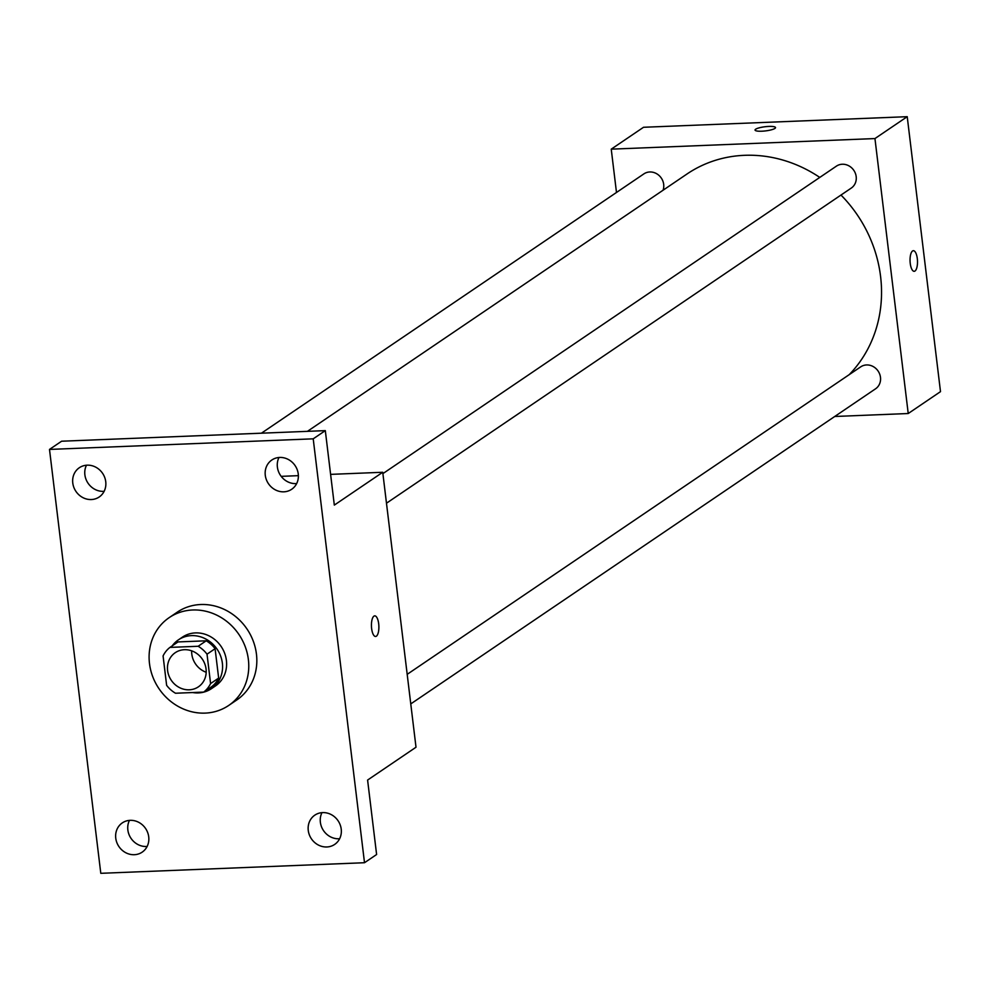 <?xml version="1.0" encoding="UTF-8"?>
<svg xmlns="http://www.w3.org/2000/svg" width="990" height="990" viewBox="0 0 990 990"><rect width="100%" height="100%" fill="white"/><g stroke="black" fill="none" stroke-linecap="round" stroke-linejoin="round"><path stroke-width="1.49" d="M206.192 672.26A20.629 18.785 55.9 0 1 191.664 650.838M184.4 649.7A20.629 18.785 55.9 0 1 204.806 663.906A20.629 18.785 55.9 0 1 198.408 686.825A20.629 18.785 55.9 0 1 171.282 680.291A20.629 18.785 55.9 0 1 175.255 652.682A20.629 18.785 55.9 0 1 184.4 649.7M163.078 655.937L166.629 685.327A28.005 25.493 55.9 0 0 175.502 693.235L203.692 692.097A28.005 25.493 55.9 0 0 210.585 683.57L207.021 654.18A28.005 25.493 55.9 0 0 198.149 646.272L169.958 647.398A28.005 25.493 55.9 0 0 163.078 655.937M210.585 683.57L218.654 678.088L215.09 648.698L207.021 654.18M198.149 646.272L206.217 640.802L178.027 641.928L169.958 647.398M206.217 640.802A28.005 25.493 55.9 0 1 215.09 648.698M218.654 678.088A28.005 25.493 55.9 0 1 211.761 686.627L203.692 692.097M192.666 692.542A29.465 26.829 -124.1 0 0 211.439 688.669A29.465 26.829 -124.1 0 0 222.366 663.176A29.465 26.829 -124.1 0 0 178.361 639.887A29.465 26.829 -124.1 0 0 172.198 645.888M178.361 639.887L182.395 637.152A29.465 26.829 55.9 0 1 195.463 632.907A29.465 26.829 55.9 0 1 226.401 660.441A29.465 26.829 55.9 0 1 215.474 685.934L211.439 688.669M192.691 609.989A53.039 48.287 55.9 0 1 245.161 646.507A53.039 48.287 55.9 0 1 228.702 705.449A53.039 48.287 55.9 0 1 158.957 688.644A53.039 48.287 55.9 0 1 169.166 617.649A53.039 48.287 55.9 0 1 192.691 609.989M169.166 617.649L177.235 612.179A53.039 48.287 55.9 0 1 200.76 604.519A53.039 48.287 55.9 0 1 253.23 641.037A53.039 48.287 55.9 0 1 236.771 699.98L228.702 705.449M115.756 838.184A17.684 16.1 55.9 0 1 122.315 822.888A17.684 16.1 55.9 0 1 145.567 828.482A17.684 16.1 55.9 0 1 142.164 852.155A17.684 16.1 55.9 0 1 115.756 838.184M72.777 483.021A17.684 16.1 55.9 0 1 79.336 467.726A17.684 16.1 55.9 0 1 102.589 473.331A17.684 16.1 55.9 0 1 99.186 496.992A17.684 16.1 55.9 0 1 72.777 483.021M265.283 475.299A17.684 16.1 55.9 0 1 271.842 460.004A17.684 16.1 55.9 0 1 295.094 465.597A17.684 16.1 55.9 0 1 291.691 489.27A17.684 16.1 55.9 0 1 265.283 475.299M308.261 830.449A17.684 16.1 55.9 0 1 314.82 815.154A17.684 16.1 55.9 0 1 338.073 820.76A17.684 16.1 55.9 0 1 334.67 844.421A17.684 16.1 55.9 0 1 308.261 830.449M364.506 862.723L313.211 438.83L49.5 449.423L100.794 873.316L364.506 862.723L376.608 854.519L367.599 780.058L416.01 747.227L382.734 472.267L334.323 505.098L325.314 430.625L313.211 438.83M373.948 616.139A10.308 3.713 -92.3 0 1 374.752 615.854A10.308 3.713 -92.3 0 1 378.873 626.014A10.308 3.713 -92.3 0 1 375.581 636.471A10.308 3.713 -92.3 0 1 371.522 627.437A10.308 3.713 -92.3 0 1 373.948 616.139M278.982 457.491A17.684 16.1 -124.1 0 0 277.386 467.094A17.684 16.1 -124.1 0 0 296.654 483.565M86.477 465.226A17.684 16.1 -124.1 0 0 84.88 474.816A17.684 16.1 -124.1 0 0 104.148 491.3M325.314 430.625L61.603 441.218L49.5 449.423M129.455 820.376A17.684 16.1 -124.1 0 0 127.858 829.979A17.684 16.1 -124.1 0 0 147.126 846.45M321.96 812.641A17.684 16.1 -124.1 0 0 320.364 822.245A17.684 16.1 -124.1 0 0 339.632 838.728M382.734 472.267L330.598 474.371M298.374 475.658L281.185 476.351M374.752 615.854A10.308 3.713 -92.3 0 1 378.861 626.014A10.308 3.713 -92.3 0 1 375.569 636.471M307.432 431.343L686.973 174.017A129.653 118.045 55.9 0 1 744.48 155.319A129.653 118.045 55.9 0 1 819.782 177.42M840.993 195.055A129.653 118.045 55.9 0 1 849.197 374.666M663.053 190.241A13.254 12.066 -124.1 0 0 658.746 175.205A13.254 12.066 -124.1 0 0 643.896 173.881L261.41 433.199M407.187 674.338L860.694 366.869A13.254 12.066 55.9 0 1 866.572 364.951A13.254 12.066 55.9 0 1 879.677 374.084A13.254 12.066 55.9 0 1 875.568 388.798L410.763 703.915M382.895 473.616L836.402 166.147A13.254 12.066 55.9 0 1 842.28 164.241A13.254 12.066 55.9 0 1 855.385 173.361A13.254 12.066 55.9 0 1 851.276 188.075L386.484 503.205M834.743 416.481L908.226 413.523L874.95 138.563L611.238 149.156L616.485 192.468M874.95 138.563L907.224 116.684L940.5 391.644L908.226 413.523M912.57 250.977A10.308 3.713 -92.3 0 1 913.362 250.693A10.308 3.713 -92.3 0 1 917.482 260.853A10.308 3.713 -92.3 0 1 914.191 271.31A10.308 3.713 -92.3 0 1 910.132 262.276A10.308 3.713 -92.3 0 1 912.57 250.977M907.224 116.684L643.525 127.277L611.238 149.156M755.048 130.061A10.308 2.104 173.1 0 1 768.822 126.435A10.308 2.104 173.1 0 1 775.529 127.574A10.308 2.104 173.1 0 1 765.542 130.903A10.308 2.104 173.1 0 1 755.048 130.061A10.308 2.104 173.1 0 1 768.822 126.423A10.308 2.104 173.1 0 1 775.529 127.586M913.362 250.693A10.308 3.713 -92.3 0 1 917.482 260.853A10.308 3.713 -92.3 0 1 914.191 271.31"/></g></svg>
